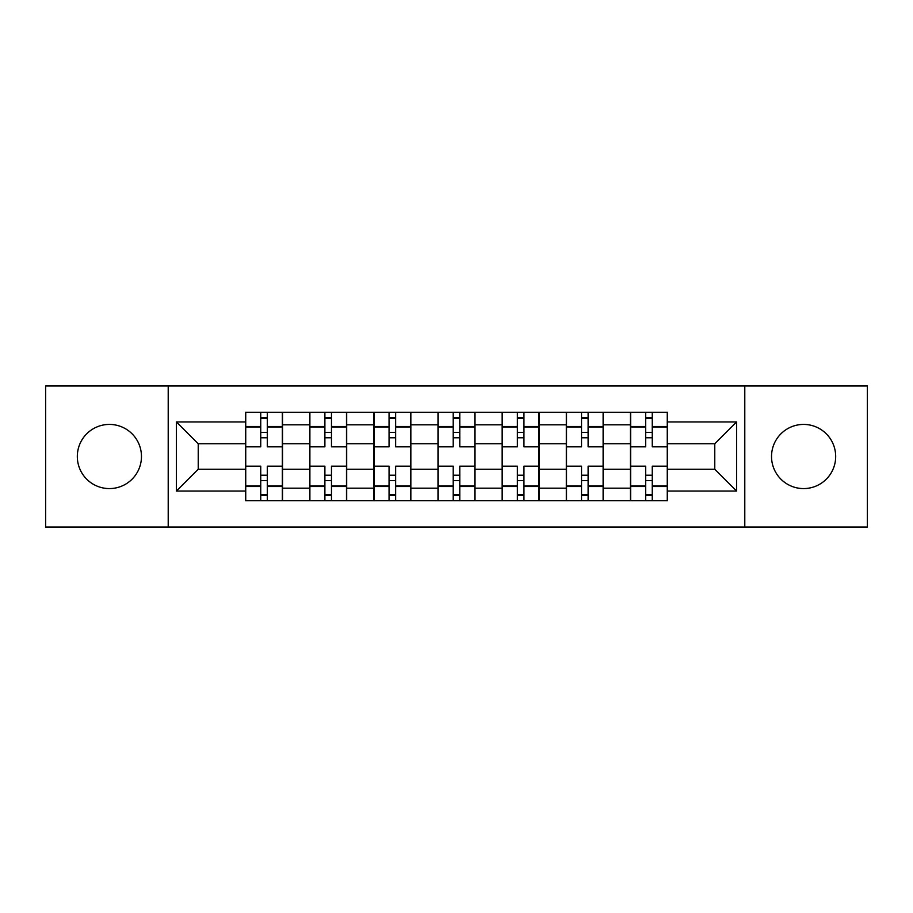 <?xml version="1.0" encoding="UTF-8"?>
<svg xmlns="http://www.w3.org/2000/svg" width="913" height="913" viewBox="0 0 913 913"><rect width="100%" height="100%" fill="white"/><g stroke="black" fill="none" stroke-linecap="round" stroke-linejoin="round"><path stroke-width="1.37" d="M803.6 424.419A32.081 32.081 0 0 0 771.531 456.5A32.081 32.081 0 0 0 803.6 488.581A32.081 32.081 0 0 0 835.68 456.5A32.081 32.081 0 0 0 803.6 424.419M109.4 424.419A32.081 32.081 0 0 0 77.32 456.5A32.081 32.081 0 0 0 109.4 488.581A32.081 32.081 0 0 0 141.469 456.5A32.081 32.081 0 0 0 109.4 424.419M744.791 527.029L867.35 527.029L867.35 385.971L45.65 385.971L45.65 527.029L744.791 527.029L744.791 385.971M309.678 500.712L309.678 424.83L282.539 424.83L282.539 500.712M282.539 424.83L282.539 412.288M309.678 424.83L309.678 412.288M346.689 412.288L346.689 500.712M373.839 500.712L373.839 412.288M410.85 412.288L410.85 500.712M437.989 500.712L437.989 412.288M475.011 412.288L475.011 500.712M502.15 500.712L502.15 412.288M539.161 412.288L539.161 500.712M566.311 500.712L566.311 412.288M603.322 412.288L603.322 500.712M630.461 500.712L630.461 412.288M630.461 469.248L603.322 469.248M566.311 469.248L539.161 469.248M502.15 469.248L475.011 469.248M437.989 469.248L410.85 469.248M373.839 469.248L346.689 469.248M309.678 469.248L282.539 469.248M630.461 443.752L603.322 443.752M566.311 443.752L539.161 443.752M502.15 443.752L475.011 443.752M437.989 443.752L410.85 443.752M373.839 443.752L346.689 443.752M309.678 443.752L282.539 443.752M198.224 469.248L245.529 469.248L245.529 443.752L198.224 443.752L198.224 469.248L176.426 491.046L176.426 421.954L245.529 421.954L245.529 443.752M667.471 443.752L667.471 469.248L714.776 469.248L714.776 443.752L667.471 443.752L667.471 412.288L245.529 412.288L245.529 421.954M667.471 421.954L736.574 421.954L736.574 491.046L667.471 491.046L667.471 469.248M245.529 469.248L245.529 500.712L667.471 500.712L667.471 491.046M245.529 491.046L176.426 491.046M168.209 527.029L168.209 385.971M267.315 494.538L260.741 494.538M260.741 418.462L267.315 418.462M331.476 494.538L324.891 494.538M324.891 418.462L331.476 418.462M395.637 494.538L389.052 494.538M389.052 418.462L395.637 418.462M459.787 494.538L453.213 494.538M453.213 418.462L459.787 418.462M523.948 494.538L517.363 494.538M517.363 418.462L523.948 418.462M588.109 494.538L581.524 494.538M581.524 418.462L588.109 418.462M652.259 494.538L645.685 494.538M645.685 418.462L652.259 418.462M176.426 421.954L198.224 443.752M714.776 469.248L736.574 491.046M714.776 443.752L736.574 421.954M282.334 500.712L282.334 446.834L267.315 446.834L267.315 412.288M260.741 412.288L260.741 446.834L245.734 446.834L245.734 412.288M282.334 446.834L282.334 412.288M245.734 500.712L245.734 466.166L260.741 466.166L260.741 500.712M267.315 500.712L267.315 466.166L282.334 466.166M260.741 437.784L267.315 437.784M245.734 466.166L245.734 446.834M267.315 475.216L260.741 475.216M267.315 495.36L260.741 495.36M260.741 480.558L267.315 480.558M267.315 432.442L260.741 432.442M260.741 417.64L267.315 417.64M346.484 500.712L346.484 446.834L331.476 446.834L331.476 412.288M324.891 412.288L324.891 446.834L309.884 446.834L309.884 412.288M346.484 446.834L346.484 412.288M309.884 500.712L309.884 466.166L324.891 466.166L324.891 500.712M331.476 500.712L331.476 466.166L346.484 466.166M324.891 437.784L331.476 437.784M309.884 466.166L309.884 446.834M331.476 475.216L324.891 475.216M331.476 495.36L324.891 495.36M324.891 480.558L331.476 480.558M331.476 432.442L324.891 432.442M324.891 417.64L331.476 417.64M410.645 500.712L410.645 446.834L395.637 446.834L395.637 412.288M389.052 412.288L389.052 446.834L374.045 446.834L374.045 412.288M410.645 446.834L410.645 412.288M374.045 500.712L374.045 466.166L389.052 466.166L389.052 500.712M395.637 500.712L395.637 466.166L410.645 466.166M389.052 437.784L395.637 437.784M374.045 466.166L374.045 446.834M395.637 475.216L389.052 475.216M395.637 495.36L389.052 495.36M389.052 480.558L395.637 480.558M395.637 432.442L389.052 432.442M389.052 417.64L395.637 417.64M474.806 500.712L474.806 446.834L459.787 446.834L459.787 412.288M453.213 412.288L453.213 446.834L438.194 446.834L438.194 412.288M474.806 446.834L474.806 412.288M438.194 500.712L438.194 466.166L453.213 466.166L453.213 500.712M459.787 500.712L459.787 466.166L474.806 466.166M453.213 437.784L459.787 437.784M438.194 466.166L438.194 446.834M459.787 475.216L453.213 475.216M459.787 495.36L453.213 495.36M453.213 480.558L459.787 480.558M459.787 432.442L453.213 432.442M453.213 417.64L459.787 417.64M538.955 500.712L538.955 446.834L523.948 446.834L523.948 412.288M517.363 412.288L517.363 446.834L502.355 446.834L502.355 412.288M538.955 446.834L538.955 412.288M502.355 500.712L502.355 466.166L517.363 466.166L517.363 500.712M523.948 500.712L523.948 466.166L538.955 466.166M517.363 437.784L523.948 437.784M502.355 466.166L502.355 446.834M523.948 475.216L517.363 475.216M523.948 495.36L517.363 495.36M517.363 480.558L523.948 480.558M523.948 432.442L517.363 432.442M517.363 417.64L523.948 417.64M603.116 500.712L603.116 446.834L588.109 446.834L588.109 412.288M581.524 412.288L581.524 446.834L566.517 446.834L566.517 412.288M603.116 446.834L603.116 412.288M566.517 500.712L566.517 466.166L581.524 466.166L581.524 500.712M588.109 500.712L588.109 466.166L603.116 466.166M581.524 437.784L588.109 437.784M566.517 466.166L566.517 446.834M588.109 475.216L581.524 475.216M588.109 495.36L581.524 495.36M581.524 480.558L588.109 480.558M588.109 432.442L581.524 432.442M581.524 417.64L588.109 417.64M667.266 500.712L667.266 446.834L652.259 446.834L652.259 412.288M645.685 412.288L645.685 446.834L630.666 446.834L630.666 412.288M667.266 446.834L667.266 412.288M630.666 500.712L630.666 466.166L645.685 466.166L645.685 500.712M652.259 500.712L652.259 466.166L667.266 466.166M645.685 437.784L652.259 437.784M630.666 466.166L630.666 446.834M652.259 475.216L645.685 475.216M652.259 495.36L645.685 495.36M645.685 480.558L652.259 480.558M652.259 432.442L645.685 432.442M645.685 417.64L652.259 417.64M566.311 424.83L539.161 424.83M502.15 424.83L475.011 424.83M437.989 424.83L410.85 424.83M373.839 424.83L346.689 424.83M630.461 424.83L603.322 424.83M566.311 488.17L539.161 488.17M502.15 488.17L475.011 488.17M437.989 488.17L410.85 488.17M373.839 488.17L346.689 488.17M309.678 488.17L282.539 488.17M630.461 488.17L603.322 488.17M282.334 426.474L267.315 426.474M260.741 426.474L245.734 426.474M260.741 427.022L245.734 427.022M260.741 485.978L245.734 485.978M260.741 486.526L245.734 486.526M282.334 486.526L267.315 486.526M282.334 427.022L267.315 427.022M282.334 485.978L267.315 485.978M346.484 426.474L331.476 426.474M324.891 426.474L309.884 426.474M324.891 427.022L309.884 427.022M324.891 485.978L309.884 485.978M324.891 486.526L309.884 486.526M346.484 486.526L331.476 486.526M346.484 427.022L331.476 427.022M346.484 485.978L331.476 485.978M410.645 426.474L395.637 426.474M389.052 426.474L374.045 426.474M389.052 427.022L374.045 427.022M389.052 485.978L374.045 485.978M389.052 486.526L374.045 486.526M410.645 486.526L395.637 486.526M410.645 427.022L395.637 427.022M410.645 485.978L395.637 485.978M474.806 426.474L459.787 426.474M453.213 426.474L438.194 426.474M453.213 427.022L438.194 427.022M453.213 485.978L438.194 485.978M453.213 486.526L438.194 486.526M474.806 486.526L459.787 486.526M474.806 427.022L459.787 427.022M474.806 485.978L459.787 485.978M538.955 426.474L523.948 426.474M517.363 426.474L502.355 426.474M517.363 427.022L502.355 427.022M517.363 485.978L502.355 485.978M517.363 486.526L502.355 486.526M538.955 486.526L523.948 486.526M538.955 427.022L523.948 427.022M538.955 485.978L523.948 485.978M603.116 426.474L588.109 426.474M581.524 426.474L566.517 426.474M581.524 427.022L566.517 427.022M581.524 485.978L566.517 485.978M581.524 486.526L566.517 486.526M603.116 486.526L588.109 486.526M603.116 427.022L588.109 427.022M603.116 485.978L588.109 485.978M667.266 426.474L652.259 426.474M645.685 426.474L630.666 426.474M645.685 427.022L630.666 427.022M645.685 485.978L630.666 485.978M645.685 486.526L630.666 486.526M667.266 486.526L652.259 486.526M667.266 427.022L652.259 427.022M667.266 485.978L652.259 485.978"/></g></svg>
